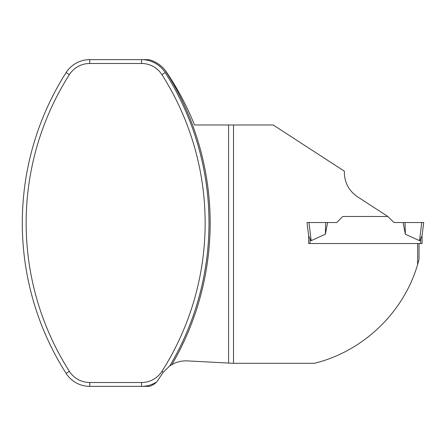 <?xml version="1.0" encoding="UTF-8"?>
<svg xmlns="http://www.w3.org/2000/svg" width="446" height="446" viewBox="0 0 446 446"><rect width="100%" height="100%" fill="white"/><g stroke="black" fill="none" stroke-linecap="round" stroke-linejoin="round"><path stroke-width="0.67" d="M417.634 264.461C403.68 312.535 363.089 351.459 314.318 363.317L233.503 363.317L233.503 124.986L273.231 124.986L344.351 171.175L344.351 172.775C344.674 182.893 348.995 190.855 357.318 196.653L387.864 216.488L342.79 216.488L336.747 222.532L325.686 222.532L327.615 222.532L325.357 234.239L311.18 240.667A18.581 1.868 83 0 1 310.048 238.811L308.649 235.845L308.649 243.516L417.634 243.516L417.634 264.461L419.034 259.455L419.034 243.516L417.634 243.516L422.067 243.516L422.067 235.839L420.667 238.811A18.581 1.868 -83 0 1 419.535 240.667L421.76 222.532L403.1 222.532L405.353 234.239L419.535 240.667M307.015 222.532L308.649 235.839L307.015 222.532L308.955 222.532L307.015 222.532L308.649 235.845M228.597 363.061L187.493 360.903A28.472 28.472 0 0 0 171.916 364.594A281.214 281.214 0 0 0 164.758 69.782A30.339 30.339 0 0 1 166.47 72.079A282.379 282.379 0 0 1 194.501 124.986L228.597 124.986L228.597 363.061L233.503 363.317M233.503 124.986L228.597 124.986M156.88 381.798A28.003 28.003 0 0 1 141.566 386.359L149.482 386.359A18.671 18.671 0 0 0 156.88 381.798L163.281 372.181L169.764 365.949A28.472 28.472 0 0 1 171.916 364.594M164.758 69.782A30.339 30.339 0 0 0 148.786 59.641L141.566 59.641A28.003 28.003 0 0 1 165.187 72.603A280.049 280.049 0 0 1 169.764 365.949M161.937 371.328A276.197 276.197 0 0 0 161.937 74.672A24.156 24.156 0 0 0 141.566 63.488L89.735 63.488A24.156 24.156 0 0 0 69.359 74.672A276.197 276.197 0 0 0 69.359 371.328A24.156 24.156 0 0 0 89.735 382.512L141.566 382.512A24.156 24.156 0 0 0 161.937 371.328L163.281 372.181M141.566 382.512L141.566 386.359L89.735 386.359A28.003 28.003 0 0 1 66.108 373.397A280.049 280.049 0 0 1 66.108 72.603A28.003 28.003 0 0 1 89.735 59.641L141.566 59.641A28.003 28.003 0 0 1 165.187 72.603L161.937 74.672M387.864 216.488L393.969 222.532L421.76 222.532M336.747 222.532L342.79 216.488M405.353 234.239L405.029 222.532M311.18 240.667L308.955 222.532L325.686 222.532L325.357 234.239M422.067 243.516L422.027 235.962M422.256 222.543L423.7 222.532L422.067 235.845M423.7 222.532L422.094 222.532M89.735 382.512L89.735 386.359M69.359 371.328L66.108 373.397M69.359 74.672L66.108 72.603M89.735 63.488L89.735 59.641M141.566 63.488L141.566 59.641M420.667 243.516L420.667 238.811M310.048 243.516L310.048 238.811"/></g></svg>
